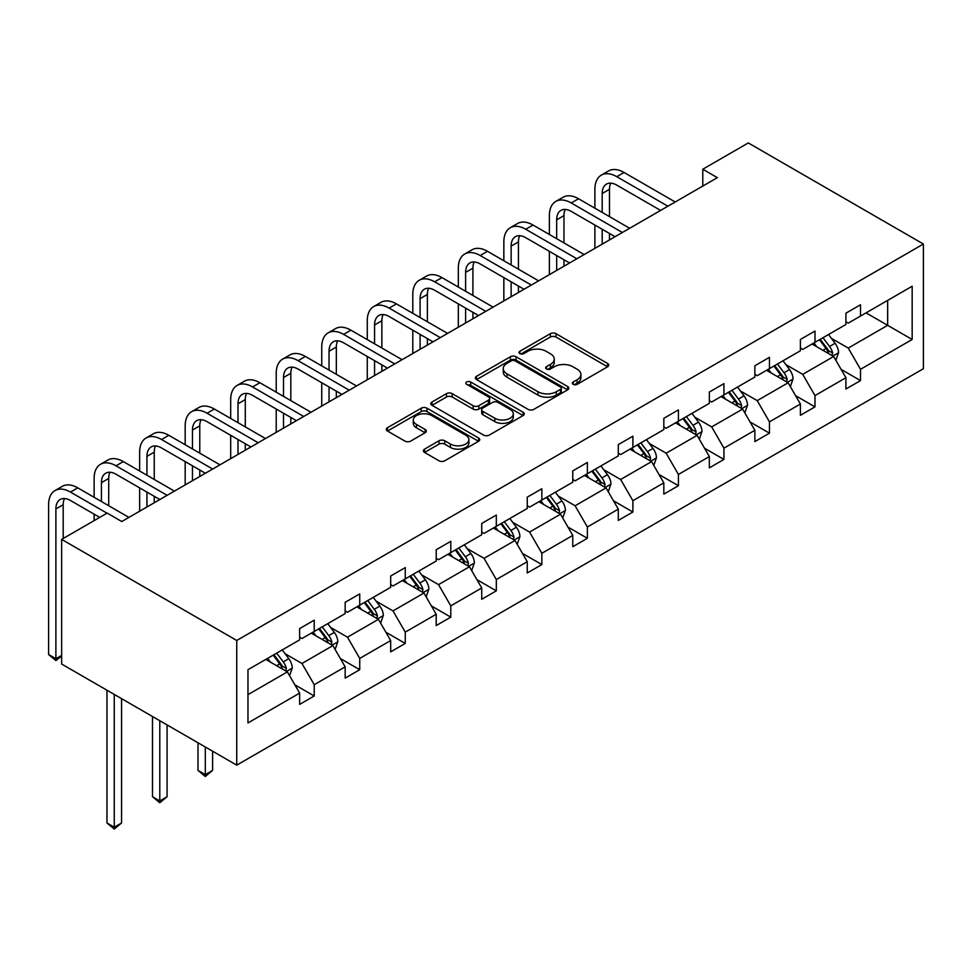 <?xml version="1.0" encoding="UTF-8"?>
<svg xmlns="http://www.w3.org/2000/svg" width="972" height="972" viewBox="0 0 972 972"><rect width="100%" height="100%" fill="white"/><g stroke="black" fill="none" stroke-linecap="round" stroke-linejoin="round"><path stroke-width="1.46" d="M573.152 384.341A2.831 1.64 0 0 0 577.161 384.341L607.597 366.772A4.046 2.333 0 0 0 608.776 365.12A4.046 2.333 0 0 0 607.597 363.467L556.033 333.7A4.046 2.333 0 0 0 550.298 333.7L519.874 351.269A2.831 1.64 0 0 0 519.036 352.423A2.831 1.64 0 0 0 519.874 353.577A2.831 1.64 0 0 0 523.884 353.577L527.82 351.305A12.964 7.484 0 0 1 546.155 351.305L550.444 353.784A12.964 7.484 0 0 1 554.247 359.081A12.964 7.484 0 0 1 550.444 364.378L546.507 366.651A2.831 1.64 0 0 0 545.681 367.805A2.831 1.64 0 0 0 546.507 368.959A2.831 1.64 0 0 0 550.517 368.959L554.453 366.687A12.964 7.484 0 0 1 572.787 366.687L577.089 369.166A12.964 7.484 0 0 1 580.879 374.463A12.964 7.484 0 0 1 577.089 379.748L573.152 382.032A2.831 1.64 0 0 0 572.314 383.187A2.831 1.64 0 0 0 573.152 384.341L573.152 382.032M424.557 449.125A4.046 2.333 0 0 0 423.367 450.777A4.046 2.333 0 0 0 424.557 452.442L439.016 460.789A4.046 2.333 0 0 0 444.751 460.789L478.552 441.276A4.046 2.333 0 0 0 479.731 439.623A4.046 2.333 0 0 0 478.552 437.971L426.987 408.191A4.046 2.333 0 0 0 421.265 408.191L387.464 427.716A4.046 2.333 0 0 0 386.273 429.369A4.046 2.333 0 0 0 387.464 431.021L404.935 441.106A4.046 2.333 0 0 0 410.658 441.106L425.128 432.759A4.046 2.333 0 0 0 426.319 431.106A4.046 2.333 0 0 0 425.128 429.454L416.466 424.448A10.838 6.257 0 0 1 413.294 420.026A10.838 6.257 0 0 1 419.977 414.242A10.838 6.257 0 0 1 431.787 415.603L465.734 435.201A10.838 6.257 0 0 1 468.905 439.623A10.838 6.257 0 0 1 462.21 445.395A10.838 6.257 0 0 1 450.401 444.046L444.751 440.778A4.046 2.333 0 0 0 439.016 440.778L424.557 449.125L424.557 452.442L439.016 444.143L439.016 440.778M923.4 244.033L748.306 142.945L702.78 169.225L717.372 177.645L121.755 521.527L107.163 513.095L61.649 539.387L236.743 640.475L923.4 244.033L923.4 368.716L236.743 765.146L236.743 640.475M528.1 409.358A4.046 2.333 0 0 0 533.835 409.358L567.636 389.845A4.046 2.333 0 0 0 568.814 388.193A4.046 2.333 0 0 0 567.636 386.528L516.071 356.76A4.046 2.333 0 0 0 510.349 356.76L476.547 376.286A4.046 2.333 0 0 0 475.357 377.938A4.046 2.333 0 0 0 476.547 379.59L528.1 409.358M467.799 384.961A2.831 1.64 0 0 1 470.667 385.349L470.667 381.984L523.094 412.25A4.046 2.333 0 0 1 524.273 413.902A4.046 2.333 0 0 1 523.094 415.554L489.293 435.067A4.046 2.333 0 0 1 483.558 435.067L432.005 405.3L432.005 401.995A4.046 2.333 0 0 0 430.815 403.647A4.046 2.333 0 0 0 432.005 405.3M432.005 401.995L446.464 393.648A4.046 2.333 0 0 1 452.199 393.648L473.109 405.713A4.046 2.333 0 0 0 478.832 405.713L488.43 400.172A4.046 2.333 0 0 0 489.621 398.52A4.046 2.333 0 0 0 488.43 396.868L466.657 384.305A2.831 1.64 0 0 1 465.831 383.138A2.831 1.64 0 0 1 467.581 381.632A2.831 1.64 0 0 1 470.667 381.984M247.969 669.708L299.631 639.88L299.631 628.592L314.223 620.172L314.223 631.46L345.157 613.599L345.157 602.312L359.737 593.892L359.737 605.179L390.671 587.319L390.671 576.032L405.263 567.599L405.263 578.887L436.197 561.026L436.197 549.739L450.789 541.319L450.789 552.606L481.723 534.746L481.723 523.458L496.315 515.038L496.315 526.326L527.249 508.465L527.249 497.178L541.841 488.758L541.841 500.045L572.775 482.185L572.775 470.898L587.367 462.465L587.367 473.753L618.301 455.904L618.301 444.605L632.894 436.185L632.894 447.472L663.827 429.612L663.827 418.325L678.42 409.905L678.42 421.192L709.341 403.331L709.341 392.044L723.933 383.624L723.933 394.911L754.867 377.051L754.867 365.764L769.46 357.332L769.46 368.619L800.393 350.771L800.393 339.471L814.986 331.051L814.986 342.338L845.919 324.478L845.919 313.191L860.512 304.771L860.512 316.058L912.161 286.242L912.161 339.483L860.512 369.299L860.512 380.587L845.919 389.007L845.919 377.719L814.986 395.58L814.986 406.867L800.393 415.299L800.393 404.012L769.46 421.86L769.46 433.16L754.867 441.58L754.867 430.292L723.933 448.153L723.933 459.44L709.341 467.86L709.341 456.573L678.42 474.433L678.42 485.721L663.827 494.141L663.827 482.853L632.894 500.714L632.894 512.001L618.301 520.433L618.301 509.146L587.367 526.994L587.367 538.294L572.775 546.714L572.775 535.426L541.841 553.287L541.841 564.574L527.249 572.994L527.249 561.707L496.315 579.567L496.315 590.855L481.723 599.274L481.723 587.987L450.789 605.848L450.789 617.135L436.197 625.567L436.197 614.268L405.263 632.128L405.263 643.415L390.671 651.848L390.671 640.56L359.737 658.421L359.737 669.708L345.157 678.128L345.157 666.841L314.223 684.701L314.223 695.988L299.631 704.408L299.631 693.121L247.969 722.949L247.969 669.708M311.295 633.149L332.898 645.615L301.964 663.475L285.075 653.719M301.964 663.475L314.223 684.701M332.898 645.615L345.157 666.841M299.631 637.182L301.964 638.531L314.223 631.46M356.821 606.856L378.424 619.322L347.49 637.182L330.589 627.438M347.49 637.182L359.737 658.421M378.424 619.322L390.671 640.56M345.157 610.902L347.49 612.251L359.737 605.179M402.347 580.576L423.938 593.042L393.016 610.902L376.115 601.146M393.016 610.902L405.263 632.128M423.938 593.042L436.197 614.268M390.671 584.622L393.016 585.97L405.263 578.887M447.873 554.295L469.464 566.761L438.53 584.622L421.641 574.865M438.53 584.622L450.789 605.848M469.464 566.761L481.723 587.987M436.197 558.341L438.53 559.69L450.789 552.606M493.399 528.015L514.99 540.481L484.056 558.341L467.168 548.585M484.056 558.341L496.315 579.567M514.99 540.481L527.249 561.707M481.723 532.048L484.056 533.397L496.315 526.326M538.925 501.722L560.516 514.2L529.582 532.048L512.694 522.304M529.582 532.048L541.841 553.287M560.516 514.2L572.775 535.426M527.249 505.768L529.582 507.117L541.841 500.045M584.451 475.442L606.042 487.908L575.108 505.768L558.22 496.024M575.108 505.768L587.367 526.994M606.042 487.908L618.301 509.146M572.775 479.488L575.108 480.836L587.367 473.753M629.965 449.161L651.568 461.627L620.634 479.488L603.746 469.731M620.634 479.488L632.894 500.714M651.568 461.627L663.827 482.853M618.301 453.207L620.634 454.556L632.894 447.472M675.491 422.881L697.094 435.347L666.16 453.207L649.272 443.451M666.16 453.207L678.42 474.433M697.094 435.347L709.341 456.573M663.827 426.915L666.16 428.263L678.42 421.192M721.017 396.588L742.62 409.066L711.686 426.915L694.786 417.17M711.686 426.915L723.933 448.153M742.62 409.066L754.867 430.292M709.341 400.634L711.686 401.983L723.933 394.911M766.543 370.308L788.134 382.774L757.212 400.634L740.312 390.89M757.212 400.634L769.46 421.86M788.134 382.774L800.393 404.012M754.867 374.354L757.212 375.702L769.46 368.619M812.07 344.027L833.66 356.493L802.726 374.354L785.838 364.597M802.726 374.354L814.986 395.58M833.66 356.493L845.919 377.719M800.393 348.073L802.726 349.422L814.986 342.338M866.052 312.863L887.655 325.328L848.252 348.073L831.364 338.317M848.252 348.073L860.512 369.299M912.161 339.483L887.655 325.328L887.655 300.384L912.161 286.242M61.649 539.387L61.649 664.058L236.743 765.146M702.78 169.225L702.78 186.077M845.919 321.781L848.252 323.129L860.512 316.058M247.969 694.64L287.372 671.895L265.769 659.429M287.372 671.895L299.631 693.121M841.108 369.384L860.512 380.587M795.582 395.665L814.986 406.867M750.056 421.945L769.46 433.16M704.53 448.238L723.933 459.44M659.004 474.518L678.42 485.721M613.478 500.799L632.894 512.001M567.964 527.079L587.367 538.294M522.438 553.372L541.841 564.574M476.912 579.652L496.315 590.855M431.386 605.933L450.789 617.135M385.86 632.213L405.263 643.415M340.334 658.506L359.737 669.708M294.808 684.786L314.223 695.988M574.282 384.742L577.089 383.126A12.964 7.484 0 0 0 580.879 377.829L580.879 374.463M554.247 359.081L554.247 362.447A12.964 7.484 0 0 1 550.444 367.744L547.637 369.36M607.536 366.796L556.033 337.065A4.046 2.333 0 0 0 550.298 337.065L521.004 353.978M567.575 389.869L516.071 360.138A4.046 2.333 0 0 0 510.349 360.138L476.596 379.615M560.467 389.347A2.831 1.64 0 0 0 561.306 388.193A2.831 1.64 0 0 0 560.467 387.026L515.209 360.904A2.831 1.64 0 0 0 511.199 360.904L507.056 363.297A12.964 7.484 0 0 0 503.253 368.595A12.964 7.484 0 0 0 507.056 373.88L537.99 391.74A12.964 7.484 0 0 0 556.324 391.74L560.467 389.347L560.467 392.712A2.831 1.64 0 0 0 561.306 391.558L561.306 388.193M503.253 368.595L503.253 371.96A12.964 7.484 0 0 0 507.056 377.245L507.056 373.88M560.467 392.712L556.324 395.118A12.964 7.484 0 0 1 537.99 395.118L507.056 377.245M432.054 405.336L446.464 397.013L446.464 393.648M489.621 398.52L489.621 401.898A4.046 2.333 0 0 1 488.43 403.55L478.832 409.091A4.046 2.333 0 0 1 473.109 409.091L452.199 397.013A4.046 2.333 0 0 0 446.464 397.013M470.667 385.349L523.033 415.591M494.809 418.239A10.838 6.257 0 0 0 506.619 419.6A10.838 6.257 0 0 0 513.301 413.817A10.838 6.257 0 0 0 510.13 409.394L498.174 402.493A4.046 2.333 0 0 0 492.44 402.493L482.841 408.033A4.046 2.333 0 0 0 481.662 409.686A4.046 2.333 0 0 0 482.841 411.338L494.809 418.239L494.809 421.617A10.838 6.257 0 0 0 506.619 422.966A10.838 6.257 0 0 0 513.301 417.195L513.301 413.817M481.662 409.686L481.662 413.051A4.046 2.333 0 0 0 482.841 414.704L482.841 411.338M494.809 421.617L482.841 414.704M468.905 439.623L468.905 442.989A10.838 6.257 0 0 1 462.21 448.772A10.838 6.257 0 0 1 450.401 447.412L444.751 444.143A4.046 2.333 0 0 0 439.016 444.143M413.294 420.026L413.294 423.391A10.838 6.257 0 0 0 416.466 427.814L416.466 424.448M425.068 432.783L416.466 427.814M478.491 441.3L426.987 411.569A4.046 2.333 0 0 0 421.265 411.569L387.512 431.046M835.884 360.333L838.569 352.581A10.935 6.318 -120 0 0 835.069 343.274L828.521 334.526M816.772 346.737L813.928 342.946M832.044 355.558L832.664 353.055A10.935 6.318 -120 0 0 829.529 346.469L822.98 337.721M820.234 339.313L827.451 348.936A5.577 3.22 60 0 1 828.46 350.625L832.664 353.055M819.481 339.75L826.03 348.498A10.935 6.318 60 0 1 828.752 353.662M594.888 208.19L594.888 189.321A30.958 17.873 60 0 1 601.303 175.154L608.606 170.938A30.958 17.873 60 0 1 624.073 172.481L675.2 201.994M601.303 175.154A30.958 17.873 60 0 1 616.783 176.685L667.91 206.21M660.608 210.414L616.783 185.117A20.631 11.919 -120 0 0 606.467 184.097A20.631 11.919 -120 0 0 602.19 193.537L602.19 212.406M610.781 183.137A20.631 11.919 -120 0 0 609.48 189.321L609.48 216.622M602.19 229.258L602.19 244.154M609.48 233.462L609.48 239.938M594.888 248.358L594.888 225.042M790.358 386.625L793.043 378.873A10.935 6.318 -120 0 0 789.556 369.554L782.995 360.806M771.246 373.029L768.402 369.238M786.53 381.85L787.138 379.335A10.935 6.318 -120 0 0 784.003 372.762L777.454 364.014M774.72 365.594L781.925 375.216A5.577 3.22 60 0 1 782.934 376.905L787.138 379.335M773.955 366.031L780.504 374.779A10.935 6.318 60 0 1 783.225 379.943M744.831 412.906L747.517 405.154A10.935 6.318 -120 0 0 744.03 395.835L737.481 387.087M725.72 399.31L722.889 395.519M741.004 408.131L741.612 405.616A10.935 6.318 -120 0 0 738.477 399.042L731.928 390.294M729.194 391.874L736.399 401.497A5.577 3.22 60 0 1 737.408 403.198L741.612 405.616M728.429 392.311L734.978 401.059A10.935 6.318 60 0 1 737.699 406.223M549.374 234.483L549.374 215.614A30.958 17.873 60 0 1 555.777 201.435L563.08 197.231A30.958 17.873 60 0 1 578.547 198.762L629.674 228.274M555.777 201.435A30.958 17.873 60 0 1 571.257 202.978L622.384 232.49M615.094 236.706L571.257 211.398A20.631 11.919 -120 0 0 560.941 210.377A20.631 11.919 -120 0 0 556.664 219.818L556.664 238.687M565.254 209.417A20.631 11.919 -120 0 0 563.967 215.614L563.967 242.903M556.664 255.539L556.664 270.435M563.967 259.755L563.967 266.219M549.374 274.639L549.374 251.323M503.848 260.763L503.848 241.894A30.958 17.873 60 0 1 510.251 227.727L517.554 223.511A30.958 17.873 60 0 1 533.033 225.042L584.16 254.567M510.251 227.727A30.958 17.873 60 0 1 525.731 229.258L576.858 258.771M569.568 262.987L525.731 237.678A20.631 11.919 -120 0 0 515.415 236.658A20.631 11.919 -120 0 0 511.138 246.098L511.138 264.979M519.728 235.71A20.631 11.919 -120 0 0 518.441 241.894L518.441 269.183M511.138 281.819L511.138 296.715M518.441 286.035L518.441 292.499M503.848 300.931L503.848 277.615M699.305 439.186L701.991 431.434A10.935 6.318 -120 0 0 698.504 422.127L691.955 413.379M680.206 425.59L677.363 421.799M695.478 434.411L696.086 431.896A10.935 6.318 -120 0 0 692.963 425.323L686.402 416.575M683.668 418.154L690.873 427.789A5.577 3.22 60 0 1 691.894 429.478L696.086 431.896M682.903 418.604L689.452 427.34A10.935 6.318 60 0 1 692.186 432.504M458.322 287.044L458.322 268.175A30.958 17.873 60 0 1 464.725 254.008L472.028 249.792A30.958 17.873 60 0 1 487.507 251.323L538.634 280.847M464.725 254.008A30.958 17.873 60 0 1 480.204 255.539L531.332 285.051M524.042 289.267L480.204 263.959A20.631 11.919 -120 0 0 469.889 262.938A20.631 11.919 -120 0 0 465.612 272.391L465.612 291.26M474.202 261.99A20.631 11.919 -120 0 0 472.914 268.175L472.914 295.464M465.612 308.1L465.612 322.996M472.914 312.316L472.914 318.792M458.322 327.212L458.322 303.896M653.779 465.467L656.465 457.715A10.935 6.318 -120 0 0 652.977 448.408L646.429 439.66M634.68 451.871L631.836 448.08M649.952 460.692L650.56 458.189A10.935 6.318 -120 0 0 647.437 451.603L640.876 442.855M638.142 444.447L645.347 454.07A5.577 3.22 60 0 1 646.368 455.759L650.56 458.189M637.377 444.884L643.926 453.632A10.935 6.318 60 0 1 646.659 458.796M412.796 313.324L412.796 294.455A30.958 17.873 60 0 1 419.211 280.288L426.501 276.072A30.958 17.873 60 0 1 441.981 277.615L493.108 307.128M419.211 280.288A30.958 17.873 60 0 1 434.678 281.819L485.806 311.344M478.516 315.548L434.678 290.251A20.631 11.919 -120 0 0 424.363 289.219A20.631 11.919 -120 0 0 420.086 298.671L420.086 317.54M428.676 288.271A20.631 11.919 -120 0 0 427.388 294.455L427.388 321.756M420.086 334.392L420.086 349.276M427.388 338.596L427.388 345.072M412.796 353.492L412.796 330.176M608.265 491.747L610.938 484.007A10.935 6.318 -120 0 0 607.451 474.688L600.903 465.94M589.154 478.163L586.31 474.372M604.426 486.984L605.034 484.469A10.935 6.318 -120 0 0 601.911 477.896L595.362 469.148M592.616 470.727L599.833 480.35A5.577 3.22 60 0 1 600.842 482.039L605.034 484.469M591.851 471.165L598.412 479.913A10.935 6.318 60 0 1 601.133 485.077M367.27 339.617L367.27 320.748A30.958 17.873 60 0 1 373.685 306.569L380.975 302.365A30.958 17.873 60 0 1 396.455 303.896L447.582 333.408M373.685 306.569A30.958 17.873 60 0 1 389.152 308.1L440.28 337.624M432.99 341.84L389.152 316.532A20.631 11.919 -120 0 0 378.837 315.511A20.631 11.919 -120 0 0 374.572 324.952L374.572 343.821M383.15 314.551A20.631 11.919 -120 0 0 381.862 320.748L381.862 348.037M374.572 360.673L374.572 375.569M381.862 364.889L381.862 371.353M367.27 379.773L367.27 356.457M562.739 518.04L565.412 510.288A10.935 6.318 -120 0 0 561.925 500.969L555.377 492.221M543.627 504.444L540.784 500.653M558.9 513.265L559.52 510.75A10.935 6.318 -120 0 0 556.385 504.176L549.836 495.428M547.09 497.008L554.307 506.631A5.577 3.22 60 0 1 555.316 508.332L559.52 510.75M546.325 497.445L552.886 506.193A10.935 6.318 60 0 1 555.607 511.357M321.744 365.897L321.744 347.028A30.958 17.873 60 0 1 328.159 332.861L335.449 328.645A30.958 17.873 60 0 1 350.928 330.176L402.056 359.689M328.159 332.861A30.958 17.873 60 0 1 343.638 334.392L394.766 363.905M387.464 368.121L343.638 342.812A20.631 11.919 -120 0 0 333.311 341.792A20.631 11.919 -120 0 0 329.046 351.232L329.046 370.101M337.636 340.844A20.631 11.919 -120 0 0 336.336 347.028L336.336 374.317M329.046 386.953L329.046 401.849M336.336 391.169L336.336 397.633M321.744 406.065L321.744 382.749M517.213 544.32L519.899 536.568A10.935 6.318 -120 0 0 516.399 527.261L509.85 518.513M498.101 530.724L495.258 526.933M513.374 539.545L513.994 537.03A10.935 6.318 -120 0 0 510.859 530.457L504.31 521.709M501.564 523.288L508.781 532.923A5.577 3.22 60 0 1 509.79 534.612L513.994 537.03M500.811 523.738L507.36 532.474A10.935 6.318 60 0 1 510.081 537.638M276.218 392.178L276.218 373.309A30.958 17.873 60 0 1 282.633 359.142L289.923 354.926A30.958 17.873 60 0 1 305.402 356.457L356.53 385.981M282.633 359.142A30.958 17.873 60 0 1 298.112 360.673L349.24 390.185M341.937 394.401L298.112 369.093A20.631 11.919 -120 0 0 287.797 368.072A20.631 11.919 -120 0 0 283.52 377.525L283.52 396.394M292.11 367.124A20.631 11.919 -120 0 0 290.81 373.309L290.81 400.598M283.52 413.234L283.52 428.13M290.81 417.45L290.81 423.926M276.218 432.346L276.218 409.03M471.687 570.6L474.372 562.849A10.935 6.318 -120 0 0 470.885 553.542L464.324 544.794M452.575 557.005L449.732 553.214M467.848 565.826L468.468 563.323A10.935 6.318 -120 0 0 465.333 556.737L458.784 547.989M456.038 549.581L463.255 559.204A5.577 3.22 60 0 1 464.264 560.893L468.468 563.323M455.285 550.018L461.834 558.766A10.935 6.318 60 0 1 464.555 563.93M230.692 418.458L230.692 399.589A30.958 17.873 60 0 1 237.107 385.422L244.409 381.206A30.958 17.873 60 0 1 259.876 382.737L311.004 412.262M237.107 385.422A30.958 17.873 60 0 1 252.586 386.953L303.714 416.478M296.411 420.682L252.586 395.385A20.631 11.919 -120 0 0 242.271 394.353A20.631 11.919 -120 0 0 237.994 403.805L237.994 422.674M246.584 393.405A20.631 11.919 -120 0 0 245.284 399.589L245.284 426.89M237.994 439.526L237.994 454.41M245.284 443.73L245.284 450.206M230.692 458.626L230.692 435.31M426.161 596.881L428.846 589.129A10.935 6.318 -120 0 0 425.359 579.822L418.798 571.074M407.049 583.297L404.206 579.494M422.334 592.106L422.942 589.603A10.935 6.318 -120 0 0 419.807 583.018L413.258 574.282M410.524 575.861L417.729 585.484A5.577 3.22 60 0 1 418.738 587.173L422.942 589.603M409.759 576.299L416.308 585.047A10.935 6.318 60 0 1 419.029 590.211M380.635 623.173L383.32 615.422A10.935 6.318 -120 0 0 379.833 606.103L373.284 597.355M361.523 609.578L358.692 605.787M376.808 618.399L377.415 615.884A10.935 6.318 -120 0 0 374.281 609.31L367.732 600.562M364.998 602.142L372.203 611.765A5.577 3.22 60 0 1 373.212 613.466L377.415 615.884M364.233 602.579L370.782 611.327A10.935 6.318 60 0 1 373.503 616.491M205.311 747.006L205.311 774.635L212.601 770.432L212.601 751.222M212.601 770.432L205.311 776.494L198.009 770.432L198.009 742.79M198.009 770.432L205.311 774.635L205.311 776.494M335.109 649.454L337.794 641.702A10.935 6.318 -120 0 0 334.307 632.383L327.758 623.647M316.009 635.858L313.166 632.067M331.282 644.679L331.889 642.164A10.935 6.318 -120 0 0 328.767 635.591L322.206 626.843M319.472 628.422L326.677 638.045A5.577 3.22 60 0 1 327.698 639.746L331.889 642.164M318.707 628.86L325.255 637.608A10.935 6.318 60 0 1 327.989 642.771M159.785 720.726L159.785 800.928L167.075 796.712L167.075 724.93M167.075 796.712L159.785 802.775L152.495 796.712L152.495 716.51M152.495 796.712L159.785 800.928L159.785 802.775M185.178 444.751L185.178 425.87A30.958 17.873 60 0 1 191.581 411.703L198.883 407.499A30.958 17.873 60 0 1 214.35 409.03L265.478 438.542M191.581 411.703A30.958 17.873 60 0 1 207.06 413.234L258.188 442.758M250.898 446.974L207.06 421.666A20.631 11.919 -120 0 0 196.745 420.645A20.631 11.919 -120 0 0 192.468 430.086L192.468 448.955M201.058 419.685A20.631 11.919 -120 0 0 199.77 425.87L199.77 453.171M192.468 465.807L192.468 480.703M199.77 470.023L199.77 476.487M185.178 484.907L185.178 461.591M139.652 471.031L139.652 452.162A30.958 17.873 60 0 1 146.055 437.983L153.357 433.779A30.958 17.873 60 0 1 168.836 435.31L219.964 464.823M146.055 437.983A30.958 17.873 60 0 1 161.534 439.526L212.661 469.039M205.371 473.255L161.534 447.946A20.631 11.919 -120 0 0 151.219 446.926A20.631 11.919 -120 0 0 146.942 456.366L146.942 475.235M155.532 445.978A20.631 11.919 -120 0 0 154.244 452.162L154.244 479.451M146.942 492.087L146.942 506.983M154.244 496.303L154.244 502.767M139.652 511.199L139.652 487.871M94.126 497.312L94.126 478.443A30.958 17.873 60 0 1 100.529 464.276L107.831 460.06A30.958 17.873 60 0 1 123.31 461.591L174.438 491.115M100.529 464.276A30.958 17.873 60 0 1 116.008 465.807L167.135 495.319M159.845 499.535L116.008 474.227A20.631 11.919 -120 0 0 105.693 473.206A20.631 11.919 -120 0 0 101.416 482.659L101.416 501.528M110.006 472.258A20.631 11.919 -120 0 0 108.718 478.443L108.718 505.732M94.126 520.628L94.126 514.164M289.583 675.734L292.268 667.983A10.935 6.318 -120 0 0 288.781 658.676L282.232 649.928M270.483 662.139L267.64 658.348M285.756 670.959L286.363 668.457A10.935 6.318 -120 0 0 283.241 661.871L276.68 653.123M273.946 654.715L281.151 664.338A5.577 3.22 60 0 1 282.172 666.027L286.363 668.457M273.181 655.152L279.729 663.9A10.935 6.318 60 0 1 282.463 669.064M114.259 694.433L114.259 827.208L121.561 822.992L121.561 698.649M121.561 822.992L114.259 829.055L106.969 822.992L106.969 690.229M106.969 822.992L114.259 827.208L114.259 829.055M99.727 517.396L70.482 500.507A20.631 11.919 -120 0 0 60.167 499.487A20.631 11.919 -120 0 0 55.89 508.939L55.89 658.724L48.6 654.508L48.6 504.723A30.958 17.873 60 0 1 55.015 490.556L62.305 486.34A30.958 17.873 60 0 1 77.784 487.871L128.911 517.396M55.015 490.556A30.958 17.873 60 0 1 70.482 492.087L107.017 513.18M64.48 498.539A20.631 11.919 -120 0 0 63.192 504.723L63.192 538.488M61.649 656.051L55.89 660.571L55.89 658.724L61.649 655.407M55.89 660.571L48.6 654.508M577.089 383.126L577.089 379.748M546.507 368.959L546.507 366.651M550.444 367.744L550.444 364.378M519.874 353.577L519.874 351.269M550.298 337.065L550.298 333.7M556.033 337.065L556.033 333.7M607.597 366.772L607.597 363.467M476.547 379.59L476.547 376.286M510.349 360.138L510.349 356.76M516.071 360.138L516.071 356.76M567.636 389.845L567.636 386.528M537.99 395.118L537.99 391.74M556.324 395.118L556.324 391.74M452.199 397.013L452.199 393.648M473.109 409.091L473.109 405.713M478.832 409.091L478.832 405.713M488.43 403.55L488.43 400.172M523.094 415.554L523.094 412.25M444.751 444.143L444.751 440.778M450.401 447.412L450.401 444.046M425.128 432.759L425.128 429.454M387.464 431.021L387.464 427.716M421.265 411.569L421.265 408.191M426.987 411.569L426.987 408.191M478.552 441.276L478.552 437.971M832.87 356.044L838.496 352.8M829.529 346.469L835.069 343.274M822.919 350.297L826.03 348.498M624.073 172.481L616.783 176.685M609.48 189.321L602.19 193.537M787.356 382.324L792.97 379.08M784.003 372.762L789.556 369.554M777.393 376.577L780.504 374.779M741.83 408.605L747.444 405.36M738.477 399.042L744.03 395.835M731.867 402.858L734.978 401.059M578.547 198.762L571.257 202.978M563.967 215.614L556.664 219.818M533.033 225.042L525.731 229.258M518.441 241.894L511.138 246.098M696.304 434.885L701.918 431.641M692.963 425.323L698.504 422.127M686.341 429.138L689.452 427.34M487.507 251.323L480.204 255.539M472.914 268.175L465.612 272.391M650.778 461.178L656.392 457.933M647.437 451.603L652.977 448.408M640.815 455.418L643.926 453.632M441.981 277.615L434.678 281.819M427.388 294.455L420.086 298.671M605.252 487.458L610.866 484.214M601.911 477.896L607.451 474.688M595.301 481.711L598.412 479.913M396.455 303.896L389.152 308.1M381.862 320.748L374.572 324.952M559.726 513.738L565.352 510.494M556.385 504.176L561.925 500.969M549.775 507.992L552.886 506.193M350.928 330.176L343.638 334.392M336.336 347.028L329.046 351.232M514.2 540.019L519.826 536.775M510.859 530.457L516.399 527.261M504.249 534.272L507.36 532.474M305.402 356.457L298.112 360.673M290.81 373.309L283.52 377.525M468.686 566.312L474.3 563.067M465.333 556.737L470.885 553.542M458.723 560.552L461.834 558.766M259.876 382.737L252.586 386.953M245.284 399.589L237.994 403.805M423.16 592.592L428.774 589.348M419.807 583.018L425.359 579.822M413.197 586.845L416.308 585.047M377.634 618.872L383.247 615.628M374.281 609.31L379.833 606.103M367.671 613.125L370.782 611.327M332.108 645.153L337.721 641.909M328.767 635.591L334.307 632.383M322.145 639.406L325.255 637.608M214.35 409.03L207.06 413.234M199.77 425.87L192.468 430.086M168.836 435.31L161.534 439.526M154.244 452.162L146.942 456.366M123.31 461.591L116.008 465.807M108.718 478.443L101.416 482.659M286.582 671.445L292.195 668.201M283.241 661.871L288.781 658.676M276.619 665.686L279.729 663.9M77.784 487.871L70.482 492.087M63.192 504.723L55.89 508.939"/></g></svg>
